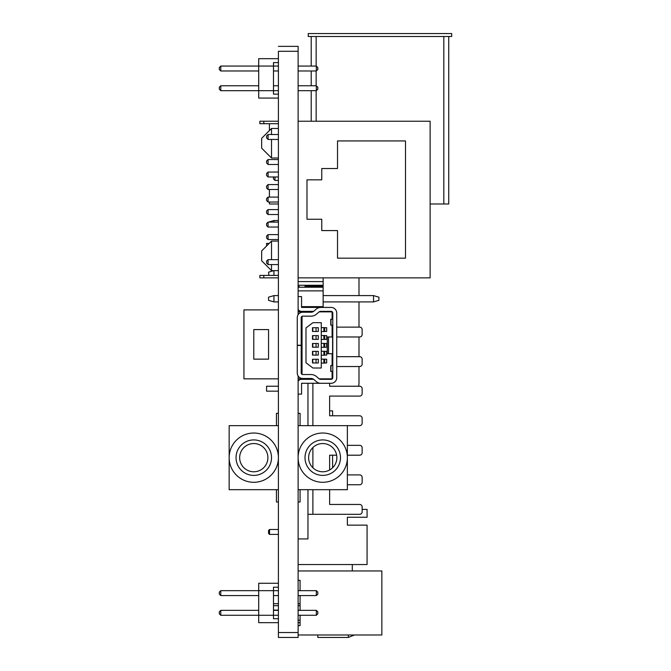 <?xml version="1.0" encoding="UTF-8"?>
<svg xmlns="http://www.w3.org/2000/svg" width="671" height="671" viewBox="0 0 671 671"><rect width="100%" height="100%" fill="white"/><g stroke="black" fill="none" stroke-linecap="round" stroke-linejoin="round"><path stroke-width="1.01" d="M312.887 489.679L312.887 514.305L307.964 514.305L312.887 514.305L312.887 489.679L312.887 514.305L359.69 514.305L327.666 514.305M312.887 467.779L312.887 447.54M312.887 425.64L312.887 383.284M312.887 379.341L312.887 378.88M298.117 314.724L298.117 51.281L278.406 51.281L278.406 637.45L298.117 637.45L278.406 637.45L278.406 632.527L298.117 632.527L298.117 375.978L298.117 637.45L298.117 375.978M298.117 51.281L298.117 46.358L278.406 46.358L298.117 46.358L298.117 121.233L298.117 51.281M298.117 538.93L307.964 538.93L307.964 489.679L307.964 538.93L298.117 538.93M307.964 425.64L307.964 383.284L307.964 425.64M307.964 379.341L307.964 378.847L307.964 379.341M298.117 634.984L381.849 634.984L381.849 570.954L298.117 570.954M300.08 625.632L300.08 615.282L300.08 625.632L298.117 625.632M300.08 595.58L300.08 610.358L298.117 610.115M298.117 605.678L300.08 605.678L300.08 603.707L298.117 603.707M300.08 580.314L300.08 590.656L300.08 580.314L298.117 580.314M430.128 203.984L448.74 203.984L448.74 36.502M273.483 176.985L273.483 178.956L274.959 180.44L274.959 176.985M451.7 36.502L308.257 36.502L308.257 33.55L451.7 33.55L451.7 36.502M311.218 36.502L311.218 66.06M311.218 70.983L311.218 85.762M311.218 90.686L311.218 121.233M278.406 203.984L269.406 203.984L269.406 202.013M269.406 197.089L269.406 189.499M269.406 130.577L269.406 123.69M268.065 209.595L266.588 211.071L266.588 213.042L268.065 214.527L268.065 209.595L278.406 209.595M298.117 277.869L430.128 277.869L430.128 121.233L298.117 121.233M278.406 277.869L263.804 277.869L263.804 275.404L278.406 275.404M263.804 275.404L259.862 275.404L259.862 277.869L259.862 275.404M278.406 121.233L263.804 121.233L263.804 123.69L278.406 123.69M263.804 123.69L259.862 123.69L259.862 121.233L263.804 121.233M337.521 230.581L321.761 230.581L321.761 219.249L306.983 219.249L306.983 179.845L321.761 179.845L321.761 168.513L337.521 168.513L337.521 140.935L405.494 140.935L405.494 258.167L337.521 258.167L337.521 230.581M271.512 134.527L271.512 128.471L261.665 138.318L261.665 148.174L271.512 158.02L271.512 139.451M271.512 259.643L271.512 241.074L278.406 241.074M271.512 241.074L261.665 250.92L261.665 260.776L271.512 270.631L271.512 264.567M268.065 222.109L266.588 223.586L266.588 225.557L268.065 227.033L268.065 222.109L278.406 222.109M268.065 172.061L266.588 173.537L266.588 175.508L268.065 176.985L268.065 172.061L278.406 172.061M268.065 197.089L266.588 198.566L266.588 200.537L268.065 202.013L268.065 197.089L278.406 197.089M268.065 184.575L266.588 186.052L266.588 188.023L268.065 189.499L268.065 184.575L278.406 184.575M268.065 259.643L266.588 261.12L266.588 263.091L268.065 264.567L268.065 259.643L278.406 259.643M268.065 159.555L266.588 161.032L266.588 163.003L268.065 164.479L268.065 159.555L278.406 159.555M268.065 134.527L266.588 136.003L266.588 137.974L268.065 139.451L268.065 134.527L278.406 134.527M268.065 234.624L266.588 236.1L266.588 238.071L268.065 239.547L268.065 234.624L278.406 234.624M263.804 277.869L259.862 277.869M300.08 620.214L298.117 620.214M348.358 634.984L348.358 637.45L317.819 637.45L317.819 634.984M278.406 378.847L243.934 378.847L243.934 309.885L278.406 309.885M268.559 329.587L268.559 359.144L253.781 359.144L253.781 329.587L268.559 329.587M332.103 327.129L332.791 327.129L332.103 327.129M359.69 327.129L336.733 327.129L359.69 327.129A2.466 2.466 0 0 1 362.147 329.587L362.147 334.519A2.466 2.466 0 0 1 359.69 336.976L336.733 336.976M359.69 514.305A2.466 2.466 0 0 0 362.147 511.839L362.147 506.915A2.466 2.466 0 0 0 359.69 504.458L329.637 504.458L329.637 489.679M347.368 484.747L359.69 484.747A2.466 2.466 0 0 0 362.147 482.29L362.147 477.366A2.466 2.466 0 0 0 359.69 474.9L347.368 474.9M329.637 469.985L329.637 455.198L329.637 469.985L329.637 455.198L329.637 469.985L329.637 455.198L336.649 455.198M347.368 455.198L359.69 455.198A2.466 2.466 0 0 0 362.147 452.732L362.147 447.809A2.466 2.466 0 0 0 359.69 445.343L347.368 445.343M347.368 425.64L298.117 425.64L298.117 489.679L347.368 489.679L347.368 425.64L359.69 425.64A2.466 2.466 0 0 0 362.147 423.183L362.147 418.251A2.466 2.466 0 0 0 359.69 415.794L329.637 415.794L329.637 396.083L359.69 396.083A2.466 2.466 0 0 0 362.147 393.625L362.147 388.702A2.466 2.466 0 0 0 359.69 386.236L329.637 386.236L329.637 383.284M329.637 379.341L329.637 378.847M336.733 366.534L359.69 366.534A2.466 2.466 0 0 0 362.147 364.068L362.147 359.144A2.466 2.466 0 0 0 359.69 356.678L336.733 356.678M332.791 356.678L332.103 356.678M362.147 334.519L362.147 329.587L362.147 334.519M362.147 506.915L362.147 511.839L362.147 506.915M359.69 504.458L329.637 504.458L359.69 504.458M359.69 415.794L329.637 415.794L329.637 396.083L359.69 396.083L329.637 396.083L329.637 415.794L329.637 396.083L329.637 415.794L359.69 415.794M359.69 386.236L329.637 386.236L359.69 386.236M352.3 570.954L352.3 564.546M298.117 622.671L300.08 622.671M332.598 415.794L332.598 410.862L329.637 410.862M332.598 467.779L332.598 455.198M322.743 471.78A14.125 14.125 0 0 0 334.972 450.602A14.125 14.125 0 0 0 310.514 450.602A14.125 14.125 0 0 0 322.743 471.78M300.08 489.679L300.08 501.992L298.117 501.992M322.743 475.395A17.731 17.731 0 0 0 338.1 448.79A17.731 17.731 0 0 0 307.385 448.79A17.731 17.731 0 0 0 322.743 475.395M322.743 482.29A24.626 24.626 0 0 0 344.072 445.343A24.626 24.626 0 0 0 301.413 445.343A24.626 24.626 0 0 0 322.743 482.29M300.08 425.64L300.08 413.328L298.117 413.328M323.137 277.869L323.137 307.427M298.117 287.23L305.011 287.23L305.011 286.24L323.137 286.24L305.011 286.24L305.011 285.259L323.137 285.259M298.117 281.61L323.137 281.61M298.117 285.259L305.011 285.259M305.011 287.23L323.137 287.23M298.117 290.87L323.137 290.87M301.564 306.639L323.137 306.639M298.117 310.279L298.847 310.279M273.936 222.109L273.936 220.533L268.559 222.109M273.936 220.533L278.406 220.533M268.895 275.404L268.559 272.158L273.936 270.581M273.936 275.404L273.936 270.631M273.936 295.601L273.936 301.908L268.559 300.331L268.559 297.178L273.936 295.601L278.406 295.601M273.936 301.908L278.406 301.908M323.137 301.908L373.521 301.908L373.521 295.601L378.897 297.178L378.897 300.331L373.521 301.908M323.137 295.601L373.521 295.601M278.406 58.671L258.704 58.671L258.704 98.075L278.406 98.075M258.704 70.983L220.776 70.983L220.776 66.06L273.483 66.06L273.483 94.133L278.406 94.133M278.406 66.06L273.483 66.06L273.483 62.613L278.406 62.613M258.704 85.762L220.776 85.762L220.776 90.686L278.406 90.686M298.117 70.983L316.335 70.983L316.335 66.06L298.117 66.06M278.406 70.983L273.483 70.983M298.117 90.686L316.335 90.686L316.335 85.762L298.117 85.762M278.406 85.762L273.483 85.762M220.776 66.06L219.3 67.536L219.3 69.507L220.776 70.983M220.776 85.762L219.3 87.238L219.3 89.209L220.776 90.686M316.335 66.06L317.819 67.536L317.819 69.507L316.335 70.983M316.335 85.762L317.819 87.238L317.819 89.209L316.335 90.686M278.406 529.478L269.541 529.478L269.541 534.401L278.406 534.401M269.541 534.401L268.559 533.42L268.559 530.459L269.541 529.478M362.147 509.381L367.071 509.381L367.071 517.257L347.368 517.257L347.368 525.141L347.368 517.257M298.117 564.546L367.071 564.546L367.071 525.141L347.368 525.141M229.155 457.656L229.155 489.679L278.406 489.679L278.406 425.64L229.155 425.64L229.155 457.656M253.781 443.539A14.125 14.125 0 0 0 241.552 464.718A14.125 14.125 0 0 0 266.01 464.718A14.125 14.125 0 0 0 253.781 443.539M276.444 425.64L276.444 413.328L278.406 413.328M253.781 439.924A17.731 17.731 0 0 0 238.423 466.53A17.731 17.731 0 0 0 269.138 466.53A17.731 17.731 0 0 0 253.781 439.924M253.781 433.03A24.626 24.626 0 0 0 232.451 469.977A24.626 24.626 0 0 0 275.11 469.977A24.626 24.626 0 0 0 253.781 433.03M276.444 489.679L276.444 501.992L278.406 501.992M358.423 386.236A7.884 7.884 0 0 0 358.993 383.284L358.993 366.534M358.993 356.678L358.993 336.976M358.993 327.129L358.993 301.908M358.993 295.601L358.993 277.869M312.887 311.822L312.887 311.361M278.406 386.236L266.588 386.236L266.588 391.159L278.406 391.159M266.588 245.997L266.588 243.388L269.197 243.388M298.117 286.341L299.098 286.341L299.098 287.23M298.117 310.967L299.098 310.967L299.098 311.856M278.406 583.267L258.704 583.267L258.704 622.671L278.406 622.671M258.704 595.58L220.776 595.58L220.776 590.656L273.483 590.656L273.483 618.729L278.406 618.729M278.406 590.656L273.483 590.656L273.483 587.209L278.406 587.209M258.704 610.358L220.776 610.358L220.776 615.282L278.406 615.282M298.117 595.58L316.335 595.58L316.335 590.656L298.117 590.656M278.406 595.58L273.483 595.58M298.117 615.282L316.335 615.282L316.335 610.358L298.117 610.358M278.406 610.358L273.483 610.358M220.776 590.656L219.3 592.132L219.3 594.103L220.776 595.58M220.776 610.358L219.3 611.835L219.3 613.806L220.776 615.282M316.335 590.656L317.819 592.132L317.819 594.103L316.335 595.58M316.335 610.358L317.819 611.835L317.819 613.806L316.335 615.282M298.117 311.856L312.82 311.856M319.136 311.856L332.103 311.856L332.103 319.245M301.204 332.548L302.051 332.548L302.051 316.301M302.051 332.548L302.051 358.155L301.204 358.155M298.117 378.847L312.82 378.847M302.051 374.401L302.051 358.155M319.136 378.847L332.103 378.847L332.103 371.457M332.103 325.158L332.103 336.976M332.103 353.726L332.103 365.544M324.689 327.716L326.685 327.716L326.685 331.457L324.689 331.457M324.689 335.601L326.685 335.601L326.685 339.341L324.689 339.341M324.689 343.477L326.685 343.477L326.685 347.226L324.689 347.226M324.689 351.361L326.685 351.361L326.685 355.102L324.689 355.102M324.689 359.245L326.685 359.245L326.685 362.986L324.689 362.986M312.887 322.692L305.993 327.926L305.993 362.776L312.887 368.01L321.266 368.01L321.266 322.692L312.887 322.692M318.306 362.986L312.493 362.986L312.493 359.245L318.306 359.245L318.306 362.986M318.306 355.102L312.493 355.102L312.493 351.361L318.306 351.361L318.306 355.102M318.306 347.226L312.493 347.226L312.493 343.477L318.306 343.477L318.306 347.226M318.306 339.341L312.493 339.341L312.493 335.601L318.306 335.601L318.306 339.341M318.306 331.457L312.493 331.457L312.493 327.716L318.306 327.716L318.306 331.457M323.883 327.616L323.883 331.558L324.689 331.558L324.689 327.616L321.266 327.616M323.883 331.558L321.266 331.558M316.058 331.457L316.058 327.716M323.883 335.5L323.883 339.442L324.689 339.442L324.689 335.5L321.266 335.5M323.883 339.442L321.266 339.442M316.058 339.341L316.058 335.601M323.883 343.384L323.883 347.318L324.689 347.318L324.689 343.384L321.266 343.384M323.883 347.318L321.266 347.318M316.058 347.226L316.058 343.477M323.883 351.26L323.883 355.202L324.689 355.202L324.689 351.26L321.266 351.26M323.883 355.202L321.266 355.202M316.058 355.102L316.058 351.361M323.883 359.144L323.883 363.086L324.689 363.086L324.689 359.144L321.266 359.144M323.883 363.086L321.266 363.086M316.058 362.986L316.058 359.245M298.117 394.12L301.564 394.12L301.564 383.284L331.113 383.284A5.611 5.611 0 0 0 336.733 377.664L336.733 313.038A5.611 5.611 0 0 0 331.113 307.427L301.564 307.427L301.564 296.59L298.117 296.59M298.117 381.371A3.942 3.942 0 0 1 301.564 379.341L313.676 379.341M320.772 383.284A6.895 6.895 0 0 1 316.2 381.547L313.986 379.593A4.437 4.437 0 0 0 311.05 378.478L302.68 378.478A5.418 5.418 0 0 1 297.261 373.059L297.261 345.473L301.204 345.473L301.204 373.059A1.476 1.476 0 0 0 302.68 374.535L311.05 374.535A8.371 8.371 0 0 1 316.603 376.641L318.817 378.595A2.952 2.952 0 0 0 320.772 379.341L331.113 379.341A1.677 1.677 0 0 0 332.791 377.664L332.791 313.038A1.677 1.677 0 0 0 331.113 311.361L320.772 311.361A2.952 2.952 0 0 0 318.817 312.107L316.603 314.062A8.371 8.371 0 0 1 311.05 316.167L302.68 316.167A1.476 1.476 0 0 0 301.204 317.643L301.204 345.23L297.261 345.23L297.261 317.643A5.418 5.418 0 0 1 302.68 312.225L311.05 312.225A4.437 4.437 0 0 0 313.986 311.109L316.2 309.155A6.895 6.895 0 0 1 320.772 307.427M298.117 309.331A3.942 3.942 0 0 0 301.564 311.361L313.676 311.361M332.791 313.827L332.103 313.827M332.791 325.645L332.103 325.645M332.791 365.058L332.103 365.058M332.791 376.876L332.103 376.876M328.53 353.726L328.53 336.976L327.272 336.976L327.272 353.726L332.791 353.726M328.53 336.976L332.791 336.976M330.786 371.457L332.791 371.457M330.786 365.544L332.791 365.544M330.786 319.245L332.791 319.245M330.786 325.158L332.791 325.158M443.816 203.984L443.816 36.502M316.142 36.502L316.142 66.06M316.142 70.983L316.142 85.762M316.142 90.686L316.142 121.233M312.812 331.457L312.812 327.716M312.812 339.341L312.812 335.601M312.812 347.226L312.812 343.477M312.812 355.102L312.812 351.361M312.812 362.986L312.812 359.245M332.59 336.976L332.59 353.726M330.996 365.544L330.996 371.457M330.996 325.158L330.996 319.245M273.483 610.115L278.406 610.115M273.483 605.678L278.406 605.678M278.406 603.707L273.483 603.707M274.959 180.44L278.406 180.44M268.065 214.527L278.406 214.527M271.512 158.02L278.406 158.02M271.512 128.471L278.406 128.471M271.512 270.631L278.406 270.631M268.065 227.033L278.406 227.033M268.065 176.985L278.406 176.985M268.065 202.013L278.406 202.013M268.065 189.499L278.406 189.499M268.065 264.567L278.406 264.567M268.065 164.479L278.406 164.479M268.065 139.451L278.406 139.451M268.065 239.547L278.406 239.547M348.358 637.45L354.489 634.984M330.744 365.544L330.744 371.457M330.744 325.158L330.744 319.245"/></g></svg>
